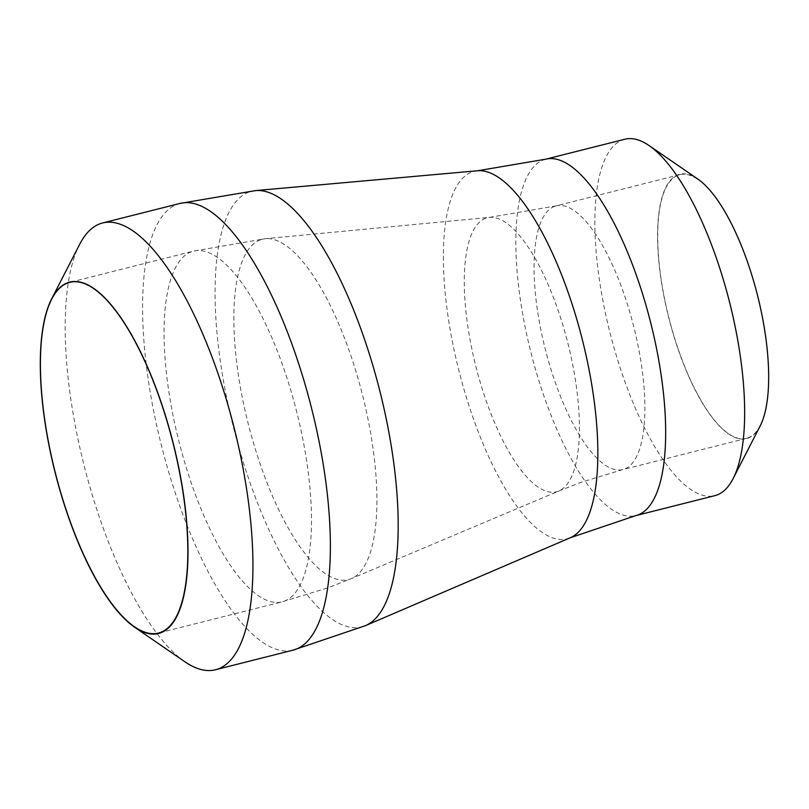 <?xml version="1.0" encoding="UTF-8"?>
<svg xmlns="http://www.w3.org/2000/svg" width="809" height="809" viewBox="0 0 809 809"><rect width="100%" height="100%" fill="white"/><g stroke="black" fill="none" stroke-linecap="round" stroke-linejoin="round"><path stroke-width="0.61" stroke-dasharray="4.04 3.03" d="M760.116 426.05A136.347 45.769 75.8 0 1 669.882 322.083A136.347 45.769 75.8 0 1 697.762 179.011M624.801 139.239A183.805 61.696 -104.2 0 0 611.473 338.445A183.805 61.696 -104.2 0 0 714.751 495.684M184.998 661.843A230.403 77.34 75.8 0 1 85.956 472.658A230.403 77.34 75.8 0 1 79.646 244.358M747.85 437.942A136.003 45.648 -104.2 0 0 756.83 293.171A136.003 45.648 -104.2 0 0 679.843 174.653A136.003 45.648 -104.2 0 0 678.407 175.098A136.003 45.648 -104.2 0 0 669.417 319.868A136.003 45.648 -104.2 0 0 746.404 438.387A136.003 45.648 -104.2 0 0 747.85 437.942M545.782 159.181A183.805 61.696 -104.2 0 0 532.464 358.387A183.805 61.696 -104.2 0 0 635.743 515.626M477.593 170.76A189.539 63.618 -104.2 0 0 460.493 376.741A189.539 63.618 -104.2 0 0 570.224 537.783M255.634 190.59A224.68 75.419 -104.2 0 0 235.368 434.757A224.68 75.419 -104.2 0 0 365.435 625.66M180.094 203.413A230.403 77.34 -104.2 0 0 163.398 453.111A230.403 77.34 -104.2 0 0 292.858 650.214M191.591 251.7A180.872 60.715 -104.2 0 0 179.649 444.242A180.872 60.715 -104.2 0 0 282.028 601.866A180.872 60.715 -104.2 0 0 283.949 601.279A180.872 60.715 -104.2 0 0 295.902 408.737A180.872 60.715 -104.2 0 0 193.513 251.114A180.872 60.715 -104.2 0 0 191.591 251.7M260.559 239.777A175.553 58.926 -104.2 0 0 249.698 429.458A175.553 58.926 -104.2 0 0 350.206 579.072A175.553 58.926 -104.2 0 0 351.217 578.678A175.553 58.926 -104.2 0 0 362.513 395.004A175.553 58.926 -104.2 0 0 265.413 238.685A175.553 58.926 -104.2 0 0 260.559 239.777M485.784 218.228A141.322 47.438 -104.2 0 0 477.037 370.916A141.322 47.438 -104.2 0 0 557.947 491.356A141.322 47.438 -104.2 0 0 558.766 491.033A141.322 47.438 -104.2 0 0 567.857 343.188A141.322 47.438 -104.2 0 0 489.698 217.348A141.322 47.438 -104.2 0 0 485.784 218.228M554.741 206.305A136.003 45.648 -104.2 0 0 545.762 351.076A136.003 45.648 -104.2 0 0 622.748 469.594A136.003 45.648 -104.2 0 0 624.194 469.149A136.003 45.648 -104.2 0 0 633.174 324.379A136.003 45.648 -104.2 0 0 556.188 205.86A136.003 45.648 -104.2 0 0 554.741 206.305M746.404 438.387L622.748 469.594L581.074 482.316L558.766 491.033L351.217 578.678L327.069 588.113L282.028 601.866L158.372 633.073M679.843 174.653L556.188 205.86L489.698 217.348L265.413 238.685L193.513 251.114L69.857 282.321"/><path stroke-width="1.21" d="M649.071 145.559L697.762 179.011A136.347 45.769 75.8 0 1 756.375 290.957A136.347 45.769 75.8 0 1 760.116 426.05L733.116 478.604A183.805 61.696 -104.2 0 0 728.08 296.478A183.805 61.696 -104.2 0 0 649.071 145.559A183.805 61.696 -104.2 0 0 624.801 139.239L545.782 159.181L477.593 170.76L255.634 190.59A224.68 75.419 -104.2 0 1 377.894 383.466A224.68 75.419 -104.2 0 1 365.435 625.66L292.858 650.214A230.403 77.34 -104.2 0 0 309.564 400.516A230.403 77.34 -104.2 0 0 180.094 203.413L255.634 190.59M51.665 298.824L79.646 244.358A230.403 77.34 75.8 0 1 102.662 222.95A230.403 77.34 75.8 0 1 232.122 420.053A230.403 77.34 75.8 0 1 215.416 669.761A230.403 77.34 75.8 0 1 184.998 661.843L134.537 627.177A181.216 60.827 -104.2 0 0 171.599 437.012A181.216 60.827 -104.2 0 0 51.665 298.824A181.216 60.827 -104.2 0 0 56.63 478.382A181.216 60.827 -104.2 0 0 134.537 627.177M160.293 632.486A180.872 60.715 -104.2 0 0 172.236 439.944A180.872 60.715 -104.2 0 0 69.857 282.321A180.872 60.715 -104.2 0 0 67.936 282.907A180.872 60.715 -104.2 0 0 55.993 475.449A180.872 60.715 -104.2 0 0 158.372 633.073A180.872 60.715 -104.2 0 0 160.293 632.486M545.782 159.181A183.805 61.696 -104.2 0 1 649.061 316.42A183.805 61.696 -104.2 0 1 635.743 515.626L714.751 495.684A183.805 61.696 -104.2 0 0 733.116 478.604M635.743 515.626L570.224 537.783A189.539 63.618 -104.2 0 0 580.731 333.47A189.539 63.618 -104.2 0 0 477.593 170.76M180.094 203.413L102.662 222.95M292.858 650.214L215.416 669.761M570.224 537.783L365.435 625.66"/></g></svg>
